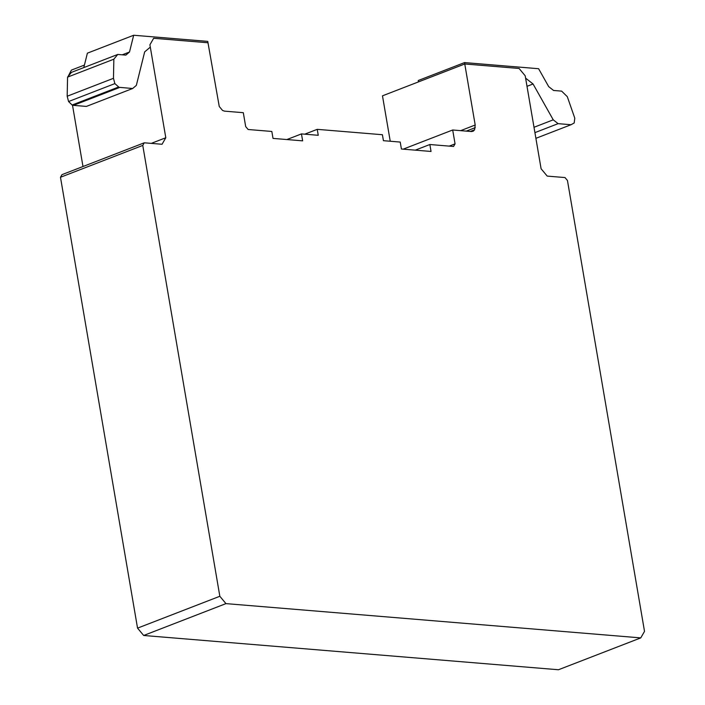 <?xml version="1.0" encoding="UTF-8"?>
<svg xmlns="http://www.w3.org/2000/svg" width="705" height="705" viewBox="0 0 705 705"><rect width="100%" height="100%" fill="white"/><g stroke="black" fill="none" stroke-linecap="round" stroke-linejoin="round"><path stroke-width="1.06" d="M553.566 90.46L561.647 91.13L567.296 96.664L574.795 118.193L574.187 122.987L571.041 124.723L558.113 123.657L553.24 119.832L533.059 83.983L525.604 78.132L525.207 75.814L519.091 68.464L464.762 63.979L464.533 62.586L538.602 68.711L548.693 86.636L553.566 90.46M535.897 138.33L571.041 124.723M534.919 132.637L558.113 123.657M534.011 127.279L553.24 119.832M527.005 86.327L533.059 83.983M464.533 62.586L418.241 80.511L418.479 81.895L464.762 63.979L519.091 68.464L525.207 75.814L541.096 168.759L547.221 176.1L564.996 177.563L567.454 180.506L644.52 631.363L640.766 637.893L225.961 603.621L219.837 596.271L142.771 145.415L144.269 142.798L162.053 144.269L165.798 137.748L149.909 44.803L150.306 47.12L144.666 51.888L136.347 85.384L132.663 88.504L119.075 87.323L114.862 83.613L113.47 78.317L113.849 59.194L117.744 54.452L125.834 55.113L129.508 52.003L133.677 35.25L207.746 41.375L207.984 42.758L153.664 38.273L149.909 44.803L153.664 38.273L207.984 42.758L219.255 106.49L222.56 110.456L224.543 111.143L243.313 112.694L245.684 126.565L248.125 129.5L271.83 131.456L273.02 138.4L302.648 140.85L301.458 133.906L318.246 135.298L317.232 129.341L382.41 134.725L383.432 140.683L400.22 142.066L401.409 149.011L431.037 151.452L429.847 144.516L453.553 146.473L455.06 143.864L452.689 129.993L471.451 131.544L473.249 131.165L474.597 129.799L475.196 125.014L464.762 63.979L382.48 95.827L390.244 141.247M117.744 54.452L71.452 72.368L67.565 77.118L67.178 96.233L68.57 101.538L72.121 105.01L73.443 105.353L119.727 87.438M73.443 105.353L86.371 106.42L132.663 88.504M72.791 105.239L119.075 87.323M72.121 105.01L118.414 87.094M68.57 101.538L114.862 83.613M67.178 96.233L113.47 78.317M67.565 77.118L113.849 59.194M122.229 54.823L129.508 52.003M83.807 67.583L87.385 53.166L133.677 35.25M144.269 142.798L61.978 174.655L60.48 177.272L137.546 628.129L143.67 635.478L225.961 603.621M143.67 635.478L558.475 669.75L640.766 637.893M137.546 628.129L219.837 596.271M60.48 177.272L142.771 145.415M151.258 143.379L165.798 137.748M84.433 65.072L71.372 70.121L68.085 76.475M72.492 105.133L82.987 166.521M286.891 139.546L301.458 133.906M304.727 134.179L317.232 129.341M415.28 150.156L429.847 144.516M449.235 146.12L455.06 143.864M403.189 149.152L452.689 129.993M470.323 131.456L474.597 129.799M466.296 131.121L475.285 127.64M460.638 130.654L475.196 125.014"/></g></svg>
